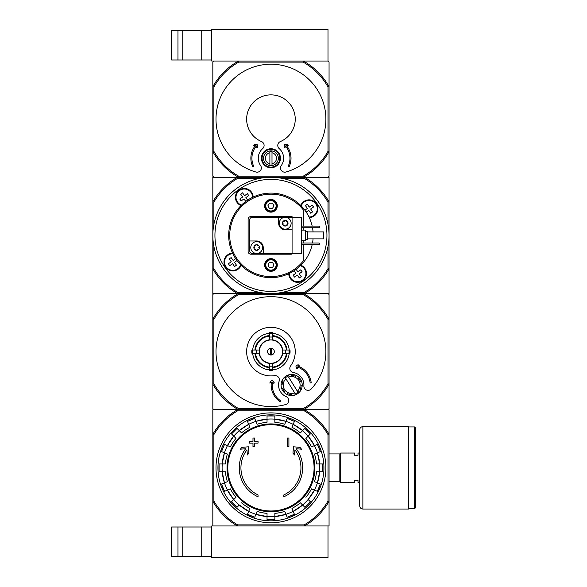 <?xml version="1.0" encoding="UTF-8"?>
<svg xmlns="http://www.w3.org/2000/svg" width="587" height="587" viewBox="0 0 587 587"><rect width="100%" height="100%" fill="white"/><g stroke="black" fill="none" stroke-linecap="round" stroke-linejoin="round"><path stroke-width="0.88" d="M211.775 557.65L328.001 557.65L328.001 525.952L304.477 525.952L329.058 525.952L329.058 501.371A67.094 67.094 0 0 1 304.477 525.952L237.405 525.952A67.094 67.094 0 0 1 212.832 501.371L212.832 525.952L237.405 525.952L211.775 525.952L211.775 557.65M171.624 527.009L171.624 556.593L177.964 556.593L177.964 527.009L171.624 527.009M211.775 527.009L177.964 527.009M182.19 527.009L182.19 556.593L177.964 556.593M182.19 556.593L211.775 556.593M303.127 62.105L303.406 61.048L328.001 61.048L303.406 61.048A66.566 66.566 0 0 1 329.058 86.7L329.058 62.105L328.001 61.048L328.001 29.35L211.775 29.35L211.775 61.048L238.476 61.048L213.888 61.048L212.832 62.105L212.832 176.217L213.888 177.274L304.477 177.274A67.094 67.094 0 0 1 329.058 201.855L329.058 177.274L304.477 177.274L328.001 177.274L329.058 176.217L329.058 151.622A66.566 66.566 0 0 1 303.406 177.274L238.476 177.274A66.566 66.566 0 0 1 212.832 151.622L213.888 151.351L213.888 86.971A65.509 65.509 0 0 1 238.755 62.105L303.127 62.105A65.509 65.509 0 0 1 328.001 86.971L328.001 151.351A65.509 65.509 0 0 1 303.127 176.217L238.755 176.217A65.509 65.509 0 0 1 213.888 151.351M171.624 30.407L171.624 59.991L177.964 59.991L177.964 30.407L171.624 30.407M211.775 30.407L177.964 30.407M182.19 30.407L182.19 59.991L177.964 59.991M182.19 59.991L211.775 59.991M213.888 434.593L212.832 434.307A67.094 67.094 0 0 1 237.405 409.726L212.832 409.726L212.832 501.371L213.888 501.085L213.888 434.593A66.037 66.037 0 0 1 237.691 410.783L237.405 409.726L304.477 409.726A67.094 67.094 0 0 1 329.058 434.307L329.058 501.371L328.001 501.085A66.037 66.037 0 0 1 304.191 524.895L237.691 524.895L237.405 525.952M237.691 410.783L304.191 410.783A66.037 66.037 0 0 1 328.001 434.593L329.058 434.307L329.058 409.726L304.477 409.726L328.001 409.726L329.058 408.669L329.058 384.074A66.566 66.566 0 0 1 303.406 409.726L238.476 409.726A66.566 66.566 0 0 1 212.832 384.074L212.832 408.669L213.888 409.726L237.405 409.726M258.053 496.8A31.698 31.698 0 0 1 245.652 448.732L240.354 449.194L241.917 447.36L248.374 446.795L248.932 453.142L247.391 454.947L246.944 449.825A30.01 30.01 0 0 0 258.053 494.936L258.053 496.8M283.829 494.936L283.829 496.8A31.698 31.698 0 0 0 296.237 448.732L301.527 449.194L299.964 447.36L293.507 446.795L292.95 453.142L294.491 454.947L294.938 449.825A30.01 30.01 0 0 1 283.829 494.936M287.212 446.494L288.907 446.494L288.907 438.041L287.212 438.041L287.212 446.494M252.982 443.112L252.982 446.494L254.67 446.494L254.67 443.112L258.053 443.112L258.053 441.424L254.67 441.424L254.67 438.041L252.982 438.041L252.982 441.424L249.6 441.424L249.6 443.112L252.982 443.112M221.534 451.608A52.008 52.008 0 0 1 224.528 444.381L221.534 451.608L227.382 454.03A45.698 45.698 0 0 0 225.415 463.928L219.083 463.928L219.083 471.75A52.008 52.008 0 0 1 219.083 463.928M219.083 471.75L225.415 471.75A45.698 45.698 0 0 0 227.382 481.648L221.534 484.07A52.008 52.008 0 0 0 224.528 491.297L221.534 484.07M224.528 491.297L230.375 488.876A45.698 45.698 0 0 0 235.981 497.27L231.505 501.746L237.038 507.271A52.008 52.008 0 0 1 231.505 501.746M233.758 499.493A48.838 48.838 0 0 0 239.283 505.025L248.69 511.343A48.868 48.868 0 0 1 239.261 505.047L237.038 507.271M241.514 502.795A45.698 45.698 0 0 0 249.908 508.408L247.487 514.256L254.707 517.25A52.008 52.008 0 0 1 247.487 514.256M255.91 514.337L267.034 516.545A48.868 48.868 0 0 1 255.917 514.337L257.128 511.394A45.698 45.698 0 0 0 267.034 513.368L267.034 519.7L274.848 519.7A52.008 52.008 0 0 1 267.034 519.7M274.848 519.7L274.848 513.368A45.698 45.698 0 0 0 284.754 511.394L287.175 517.242L294.403 514.256M287.175 517.242A52.008 52.008 0 0 0 294.395 514.256L291.974 508.408A45.698 45.698 0 0 0 300.368 502.795L304.844 507.271L310.376 501.746A52.008 52.008 0 0 1 304.844 507.271M302.599 505.025A48.838 48.838 0 0 0 308.131 499.493L314.449 490.094A48.868 48.868 0 0 1 308.146 499.515L310.376 501.746M305.9 497.27A45.698 45.698 0 0 0 311.506 488.876L317.354 491.297L320.348 484.07A52.008 52.008 0 0 1 317.354 491.297M320.348 484.07L314.5 481.648A45.698 45.698 0 0 0 316.466 471.75L322.799 471.75L322.799 463.928A52.008 52.008 0 0 1 322.799 471.75M322.799 463.928L316.466 463.928A45.698 45.698 0 0 0 314.5 454.03L320.348 451.608L317.354 444.381A52.008 52.008 0 0 1 320.348 451.608M317.354 444.381L311.506 446.802A45.698 45.698 0 0 0 305.9 438.408L308.131 436.185A48.868 48.868 0 0 1 314.449 445.584L308.146 436.163L310.376 433.932L304.844 428.407A52.008 52.008 0 0 1 310.376 433.932M304.844 428.407L300.368 432.883L302.621 430.631L293.192 424.335A48.868 48.868 0 0 1 302.621 430.631M300.368 432.883A45.698 45.698 0 0 0 291.974 427.27L294.395 421.422A52.008 52.008 0 0 0 287.175 418.436L284.754 424.284A45.698 45.698 0 0 0 274.848 422.31L274.848 415.978A52.008 52.008 0 0 0 267.034 415.978L274.848 415.978M267.034 415.978L267.034 422.31A45.698 45.698 0 0 0 257.128 424.284L255.925 421.371A48.868 48.868 0 0 1 267.034 419.133L255.91 421.341M247.487 421.422A52.008 52.008 0 0 1 254.707 418.436L247.487 421.422L249.908 427.27A45.698 45.698 0 0 0 241.514 432.883L239.283 430.653A48.868 48.868 0 0 1 248.69 424.335L239.261 430.631L237.038 428.407L231.505 433.932A52.008 52.008 0 0 1 237.038 428.407M231.505 433.932L235.981 438.408L233.736 436.163L227.44 445.584A48.868 48.868 0 0 1 233.736 436.163M235.981 438.408A45.698 45.698 0 0 0 230.375 446.802L224.528 444.381M254.707 418.436L255.925 421.371A48.838 48.838 0 0 0 248.697 424.364M248.697 511.314A48.838 48.838 0 0 0 255.925 514.307L254.707 517.242M304.477 525.952L304.191 524.895M304.191 410.783L304.477 409.726M237.691 524.895A66.037 66.037 0 0 1 213.888 501.085M328.001 434.593L328.001 501.085M216.001 467.839A54.943 54.943 0 0 1 298.416 420.255A54.943 54.943 0 0 1 298.416 515.423A54.943 54.943 0 0 1 216.001 467.839M217.946 467.839A52.999 52.999 0 0 1 297.44 421.943A52.999 52.999 0 0 1 297.44 513.735A52.999 52.999 0 0 1 217.946 467.839M359.699 482.631L358.004 482.631L358.004 480.415L354.621 480.415L354.621 482.631L340.68 482.631L340.68 453.047L354.621 453.047L354.621 455.263L358.004 455.263L358.004 453.047L359.699 453.047M329.058 453.934L339.829 453.934L339.829 481.744L340.68 482.587M340.68 453.091L339.829 453.934M415.376 427.791L415.376 507.887L414.532 508.731L414.532 426.947L415.376 427.791M408.618 426.947L414.532 426.947M408.618 426.632L408.618 509.046L362.869 509.046C360.939 508.856 359.882 507.799 359.699 505.877L359.699 429.801C359.882 427.879 360.939 426.822 362.869 426.632L408.618 426.632M285.928 378.784L294.681 392.894A8.453 8.453 0 0 1 285.928 378.784L285.363 377.867L285.928 378.784M284.966 378.233A9.509 9.509 0 0 1 288.562 376.01L287.99 375.093A10.566 10.566 0 0 1 291.959 374.44L291.71 375.489A9.509 9.509 0 0 1 295.826 376.458L296.068 375.401A10.566 10.566 0 0 1 299.333 377.749L298.416 378.322A9.509 9.509 0 0 1 300.647 381.91L301.564 381.337A10.566 10.566 0 0 1 302.21 385.307L301.16 385.057A9.509 9.509 0 0 1 300.199 389.174L301.248 389.423A10.566 10.566 0 0 1 298.9 392.688L298.335 391.764A9.509 9.509 0 0 1 297.939 392.131L297.374 391.221L297.939 392.131A9.509 9.509 0 0 1 294.74 393.994L295.312 394.912A10.566 10.566 0 0 1 291.343 395.565L291.592 394.508A9.509 9.509 0 0 1 287.476 393.547L287.234 394.596A10.566 10.566 0 0 1 283.969 392.255L284.886 391.683A9.509 9.509 0 0 1 282.655 388.095L281.738 388.66A10.566 10.566 0 0 1 281.092 384.698L282.142 384.94A9.509 9.509 0 0 1 283.103 380.831L282.053 380.581A10.566 10.566 0 0 1 284.401 377.316L284.966 378.233L284.401 377.316A10.566 10.566 0 0 1 287.99 375.093L288.562 376.01M294.681 392.894L295.246 393.804L294.681 392.894M303.127 294.557L303.406 293.5A66.566 66.566 0 0 1 329.058 319.152L329.058 294.557L328.001 293.5L212.832 293.5L212.832 268.919L213.888 268.633A66.037 66.037 0 0 0 237.691 292.443L237.405 293.5L213.888 293.5L212.832 294.557L212.832 384.074L213.888 383.803L213.888 319.423A65.509 65.509 0 0 1 238.755 294.557L303.127 294.557A65.509 65.509 0 0 1 328.001 319.423L328.001 383.803A65.509 65.509 0 0 1 303.127 408.669L238.755 408.669A65.509 65.509 0 0 1 213.888 383.803M303.406 293.5L238.476 293.5L238.755 294.557M271.576 354.937L271.576 348.289M267.562 351.613A3.383 3.383 0 0 1 272.632 348.685A3.383 3.383 0 0 1 272.632 354.541A3.383 3.383 0 0 1 267.562 351.613M286.427 350.028L282.457 350.028A11.623 11.623 0 0 0 272.529 340.1L272.529 336.131A15.563 15.563 0 0 1 286.427 350.028L286.999 350.028A16.135 16.135 0 0 0 272.529 335.559L272.529 336.131M259.425 350.028L255.455 350.028A15.563 15.563 0 0 1 269.36 336.131L269.36 340.1A11.623 11.623 0 0 0 259.425 350.028L251.882 350.028A19.122 19.122 0 0 0 251.882 353.198L252.909 353.198A18.102 18.102 0 0 1 252.909 350.028M255.455 353.198L259.425 353.198A11.623 11.623 0 0 0 269.36 363.126L269.36 367.095A15.563 15.563 0 0 1 255.455 353.198L254.89 353.198A16.135 16.135 0 0 0 269.36 367.667L269.36 367.095M272.529 367.095L272.529 363.126A11.623 11.623 0 0 0 282.457 353.198L286.427 353.198A15.563 15.563 0 0 1 272.529 367.095L272.529 367.667A16.135 16.135 0 0 0 286.999 353.198L286.427 353.198M256.438 350.028A14.587 14.587 0 0 0 256.438 353.198L252.909 353.198M269.36 333.35A18.336 18.336 0 0 0 252.674 350.028L255.455 350.028M272.529 333.585L272.529 337.107A14.587 14.587 0 0 0 269.36 337.107L269.36 333.585A18.102 18.102 0 0 1 272.529 333.585L272.529 332.558A19.122 19.122 0 0 0 269.36 332.558L269.36 333.585M254.89 350.028A16.135 16.135 0 0 1 269.36 335.559L269.36 336.131M288.973 353.198L285.443 353.198A14.587 14.587 0 0 0 285.443 350.028L288.973 350.028A18.102 18.102 0 0 1 288.973 353.198L290 353.198A19.122 19.122 0 0 0 290 350.028L288.973 350.028M272.529 369.641L272.529 370.668A19.122 19.122 0 0 1 269.36 370.668L269.36 366.119A14.587 14.587 0 0 0 272.529 366.119L272.529 369.641A18.102 18.102 0 0 1 269.36 369.641M289.208 350.028A18.336 18.336 0 0 0 272.529 333.35M272.529 369.876A18.336 18.336 0 0 0 289.208 353.198M252.674 353.198A18.336 18.336 0 0 0 269.36 369.876M311.191 389.012A54.943 54.943 0 0 0 292.803 301.204A54.943 54.943 0 0 0 216.133 347.79A54.943 54.943 0 0 0 285.59 404.568A4.226 4.226 0 0 0 286.155 396.621A12.679 12.679 0 0 1 279.155 381.124A4.226 4.226 0 0 0 274.511 375.651A24.302 24.302 0 0 1 246.789 348.935A24.302 24.302 0 0 1 279.691 328.94A24.302 24.302 0 0 1 290.631 365.855A4.226 4.226 0 0 0 293.346 372.503A12.679 12.679 0 0 1 303.883 385.85A4.226 4.226 0 0 0 311.191 389.012M269.36 367.381A15.849 15.849 0 0 1 255.169 353.198M286.713 353.198A15.849 15.849 0 0 1 272.529 367.381M272.529 335.845A15.849 15.849 0 0 1 286.713 350.028M255.169 350.028A15.849 15.849 0 0 1 269.36 335.845M328.001 319.423L329.058 319.152L329.058 384.074L328.001 383.803M213.888 319.423L212.832 319.152A66.566 66.566 0 0 1 238.476 293.5M238.755 408.669L238.476 409.726M303.406 409.726L303.127 408.669M271.37 382.159A20.075 20.075 0 0 0 280.094 401.721L280.681 400.84A19.019 19.019 0 0 1 272.456 382.049L273.902 383.428L274.195 382.24L272.251 380.391L270.211 381.631L269.851 383.084L271.37 382.159M310.149 382.944A19.019 19.019 0 0 0 297.257 366.978L297.814 368.9L296.633 368.614L295.877 366.031L297.917 364.791L299.37 365.143L297.851 366.068A20.075 20.075 0 0 1 311.198 382.827L310.149 382.944M288.621 377.111A8.453 8.453 0 0 1 297.374 391.221L288.621 377.111M283.103 380.831L282.053 380.581A10.566 10.566 0 0 0 281.092 384.698L282.142 384.94M295.826 376.458L296.068 375.401A10.566 10.566 0 0 0 291.959 374.44L291.71 375.489M300.647 381.91L301.564 381.337A10.566 10.566 0 0 0 299.333 377.749L298.416 378.322M300.199 389.174L301.248 389.423A10.566 10.566 0 0 0 302.21 385.307L301.16 385.057M294.74 393.994L295.312 394.912A10.566 10.566 0 0 0 298.9 392.688L298.335 391.764M287.476 393.547L287.234 394.596A10.566 10.566 0 0 0 291.343 395.565L291.592 394.508M282.655 388.095L281.738 388.66A10.566 10.566 0 0 0 283.969 392.255L284.886 391.683M270.306 348.289L270.306 354.937M303.274 244.684L303.274 260.936A41.207 41.207 0 0 1 242.959 265.64A41.207 41.207 0 0 1 242.959 205.134A41.207 41.207 0 0 1 303.274 209.838L303.274 226.09M303.274 227.778L303.274 230.104M303.274 240.67L303.274 242.996M277.284 264.972A6.34 6.34 0 0 1 267.775 270.46A6.34 6.34 0 0 1 267.775 259.483A6.34 6.34 0 0 1 277.284 264.972M277.284 205.802A6.34 6.34 0 0 1 267.775 211.291A6.34 6.34 0 0 1 267.775 200.314A6.34 6.34 0 0 1 277.284 205.802M293.001 253.349A2.744 2.744 0 0 1 291.02 254.193L250.869 254.193A2.744 2.744 0 0 1 248.118 251.449L248.118 219.325A2.744 2.744 0 0 1 250.869 216.581L291.02 216.581A2.744 2.744 0 0 1 293.001 217.425M312.167 244.684A42.264 42.264 0 0 1 241.925 266.116A42.264 42.264 0 0 1 241.925 204.658A42.264 42.264 0 0 1 312.167 226.09M312.519 242.996A42.264 42.264 0 0 0 313.062 238.872M313.062 231.902A42.264 42.264 0 0 0 312.519 227.778M272.463 208.444L269.418 208.444L267.892 205.802L269.418 203.161L272.463 203.161L273.99 205.802L272.463 208.444M276.117 205.802A5.18 5.18 0 0 1 268.354 210.285A5.18 5.18 0 0 1 268.354 201.319A5.18 5.18 0 0 1 276.117 205.802M272.463 267.613L269.418 267.613L267.892 264.972L269.418 262.33L272.463 262.33L273.99 264.972L272.463 267.613M276.117 264.972A5.18 5.18 0 0 1 268.354 269.455A5.18 5.18 0 0 1 268.354 260.489A5.18 5.18 0 0 1 276.117 264.972M328.001 224.359L328.001 202.141A66.037 66.037 0 0 0 304.191 178.331L304.477 177.274M281.973 178.331L304.191 178.331M213.888 224.359L213.888 202.141A66.037 66.037 0 0 1 237.691 178.331L259.909 178.331M213.888 268.633L213.888 246.415M237.691 292.443L259.909 292.443M237.405 177.274L212.832 177.274L212.832 201.855A67.094 67.094 0 0 1 237.405 177.274L237.691 178.331M304.477 293.5L329.058 293.5L329.058 268.919A67.094 67.094 0 0 1 304.477 293.5L304.191 292.443L281.973 292.443M328.001 246.415L328.001 268.633A66.037 66.037 0 0 1 304.191 292.443M237.405 293.5A67.094 67.094 0 0 1 212.832 268.919L212.832 201.855L213.888 202.141M328.001 268.633L329.058 268.919L329.058 201.855L328.001 202.141M300.882 265.221A8.878 8.878 0 0 1 297.734 282.347A8.878 8.878 0 0 1 288.738 273.725M241.11 265.324A8.878 8.878 0 0 1 224.036 261.105A8.878 8.878 0 0 1 232.606 253.18M241 205.553A8.878 8.878 0 0 1 245.219 188.478A8.878 8.878 0 0 1 253.151 197.049M300.771 205.45A8.878 8.878 0 0 1 317.897 208.723A8.878 8.878 0 0 1 309.276 217.594M329.058 235.387A58.113 58.113 0 0 1 241.888 285.715A58.113 58.113 0 0 1 241.888 185.059A58.113 58.113 0 0 1 329.058 235.387A58.113 58.113 0 0 1 241.888 285.715A58.113 58.113 0 0 1 241.888 185.059A58.113 58.113 0 0 1 329.058 235.387M306.062 273.469A8.453 8.453 0 0 1 297.638 281.921A8.453 8.453 0 0 1 289.156 273.527A8.453 8.453 0 0 0 297.638 281.921A8.453 8.453 0 0 0 300.551 265.544A8.453 8.453 0 0 1 306.062 273.469M296.127 269.33L297.895 271.854L300.749 269.851L302.085 271.752L299.223 273.755L301.226 276.609L299.319 277.945L297.323 275.09L294.469 277.086L293.133 275.186L295.987 273.182L294.219 270.658M317.479 208.723A8.453 8.453 0 0 1 309.078 217.175A8.453 8.453 0 0 0 310.523 200.402A8.453 8.453 0 0 0 301.102 205.78A8.453 8.453 0 0 1 317.479 208.723M304.88 210.205L307.405 208.436L305.409 205.582L307.309 204.247L309.312 207.101L312.167 205.105L313.502 207.006L310.64 209.009L312.644 211.863L310.736 213.198L308.74 210.337L306.216 212.105M241.33 205.23A8.453 8.453 0 0 1 245.241 188.904A8.453 8.453 0 0 1 252.726 197.247A8.453 8.453 0 0 0 236.055 195.339A8.453 8.453 0 0 0 241.33 205.23M245.755 201.444L243.994 198.92L241.132 200.923L239.804 199.022L242.658 197.019L240.655 194.165L242.563 192.83L244.559 195.684L247.421 193.688L248.749 195.588L245.894 197.592L247.663 200.116M240.78 264.994A8.453 8.453 0 0 1 224.461 261.09A8.453 8.453 0 0 1 232.804 253.599A8.453 8.453 0 0 0 230.889 270.277A8.453 8.453 0 0 0 240.78 264.994M237.001 260.569L234.477 262.338L236.48 265.192L234.573 266.527L232.577 263.673L229.715 265.669L228.387 263.768L231.241 261.765L229.238 258.911L231.146 257.576L233.142 260.437L235.666 258.669M276.756 205.802A5.811 5.811 0 0 1 268.039 210.836A5.811 5.811 0 0 1 268.039 200.769A5.811 5.811 0 0 1 276.756 205.802M276.756 264.972A5.811 5.811 0 0 1 268.039 270.005A5.811 5.811 0 0 1 268.039 259.938A5.811 5.811 0 0 1 276.756 264.972M282.993 221.482A0.594 0.594 0 0 1 283.323 221.482A1.035 1.035 0 0 0 284.629 220.734A0.594 0.594 0 0 1 284.798 220.441L285.62 220.441A0.594 0.594 0 0 1 285.781 220.734A1.035 1.035 0 0 0 287.087 221.482A0.594 0.594 0 0 1 287.417 221.482L287.828 222.194A0.594 0.594 0 0 1 287.659 222.48A1.035 1.035 0 0 0 287.659 223.992A0.594 0.594 0 0 1 287.828 224.278L287.417 224.99A0.594 0.594 0 0 1 287.087 224.99A1.035 1.035 0 0 0 285.781 225.738A0.594 0.594 0 0 1 285.62 226.032L284.798 226.032A2.825 2.825 0 0 1 282.993 224.99L282.582 224.278A2.825 2.825 0 0 1 282.582 222.194L282.993 221.482A2.825 2.825 0 0 1 284.798 220.441L284.798 220.441M285.62 220.441A2.825 2.825 0 0 1 287.417 221.482M287.828 222.194A2.825 2.825 0 0 1 287.828 224.278M287.417 224.99A2.825 2.825 0 0 1 285.62 226.032L285.62 226.032M282.582 224.278A0.594 0.594 0 0 1 282.751 223.992A1.035 1.035 0 0 0 282.751 222.48A0.594 0.594 0 0 1 282.582 222.194M285.209 217.322A5.914 5.914 0 0 1 286.676 228.967A5.914 5.914 0 0 1 279.339 223.977A5.914 5.914 0 0 1 285.209 217.322M254.465 245.784A0.594 0.594 0 0 1 254.795 245.784A1.035 1.035 0 0 0 256.101 245.036A0.594 0.594 0 0 1 256.27 244.742L257.091 244.742A0.594 0.594 0 0 1 257.253 245.036A1.035 1.035 0 0 0 258.559 245.784A0.594 0.594 0 0 1 258.889 245.784L259.3 246.496A0.594 0.594 0 0 1 259.131 246.782A1.035 1.035 0 0 0 259.131 248.294A0.594 0.594 0 0 1 259.3 248.58L258.889 249.292A0.594 0.594 0 0 1 258.559 249.292A1.035 1.035 0 0 0 257.253 250.04A0.594 0.594 0 0 1 257.091 250.333L256.27 250.333A2.825 2.825 0 0 1 254.465 249.292L254.054 248.58A2.825 2.825 0 0 1 254.054 246.496L254.465 245.784A2.825 2.825 0 0 1 256.27 244.742L256.27 244.742M257.091 244.742A2.825 2.825 0 0 1 258.889 245.784M259.3 246.496A2.825 2.825 0 0 1 259.3 248.58M258.889 249.292A2.825 2.825 0 0 1 257.091 250.333L257.091 250.333M254.054 248.58A0.594 0.594 0 0 1 254.222 248.294A1.035 1.035 0 0 0 254.222 246.782A0.594 0.594 0 0 1 254.054 246.496M256.68 241.624A5.914 5.914 0 0 1 258.148 253.268A5.914 5.914 0 0 1 250.81 248.279A5.914 5.914 0 0 1 256.68 241.624M292.077 217.425L292.077 253.349L301.586 253.349L301.586 217.425L286.317 217.425M284.093 217.425L251.926 217.425A2.113 2.113 0 0 0 249.813 219.538L249.813 251.236A2.113 2.113 0 0 0 251.926 253.349L255.565 253.349M292.077 253.349L263.225 253.349L263.225 247.538A6.552 6.552 0 0 0 256.68 240.986L249.813 240.986M278.656 217.425L278.656 223.236A6.552 6.552 0 0 0 285.209 229.788L292.077 229.788M257.788 253.349L263.225 253.349M301.586 230.104L305.387 230.104L305.387 240.67L301.586 240.67M305.387 231.373L307.5 231.373L307.5 239.401L305.387 239.401M301.586 227.778L319.123 227.778L319.754 227.147L319.123 226.09L301.586 226.09M301.586 244.684L319.123 244.684L319.754 244.053L319.123 242.996L301.586 242.996M323.136 231.902L323.775 231.902L323.775 238.872L323.136 238.872L323.136 231.902L307.5 231.902M323.136 238.872L307.5 238.872M256.27 250.333A0.594 0.594 0 0 1 256.101 250.04A1.035 1.035 0 0 0 254.795 249.292A0.594 0.594 0 0 1 254.465 249.292M284.798 226.032A0.594 0.594 0 0 1 284.629 225.738A1.035 1.035 0 0 0 283.323 224.99A0.594 0.594 0 0 1 282.993 224.99M303.406 61.048L238.476 61.048L238.755 62.105M272.001 152.789A5.569 5.569 0 0 1 272.001 163.722L272.001 151.307A7.029 7.029 0 0 0 269.888 151.307L269.888 152.789A5.569 5.569 0 0 0 269.888 163.722L269.888 152.789M269.888 163.722L269.888 165.204A7.029 7.029 0 0 0 272.001 165.204L272.001 163.722M261.435 158.255A9.509 9.509 0 0 1 275.699 150.023A9.509 9.509 0 0 1 275.699 166.488A9.509 9.509 0 0 1 261.435 158.255M281.312 165.527A12.679 12.679 0 0 0 279.243 148.65A4.226 4.226 0 0 1 280.373 141.555A24.302 24.302 0 0 0 290.191 104.332A24.302 24.302 0 0 0 251.691 104.332A24.302 24.302 0 0 0 261.508 141.555A4.226 4.226 0 0 1 262.638 148.65A12.679 12.679 0 0 0 260.569 165.527A4.226 4.226 0 0 1 255.961 172.02A54.943 54.943 0 0 1 226.083 87.434A54.943 54.943 0 0 1 315.799 87.434A54.943 54.943 0 0 1 285.92 172.02A4.226 4.226 0 0 1 281.312 165.527M328.001 86.971L329.058 86.7L329.058 151.622L328.001 151.351M213.888 86.971L212.832 86.7A66.566 66.566 0 0 1 238.476 61.048M238.755 176.217L238.476 177.274M303.406 177.274L303.127 176.217M262.066 158.255A8.878 8.878 0 0 1 275.376 150.565A8.878 8.878 0 0 1 275.376 165.945A8.878 8.878 0 0 1 262.066 158.255M263.548 158.255A7.396 7.396 0 0 1 274.643 151.85A7.396 7.396 0 0 1 274.643 164.661A7.396 7.396 0 0 1 263.548 158.255M255.448 145.488A20.075 20.075 0 0 0 252.748 166.737L253.701 166.29A19.019 19.019 0 0 1 256.431 145.958L256.952 147.887L257.818 147.029L257.121 144.431L254.729 144.431L253.672 145.488L255.448 145.488M288.18 166.29L289.134 166.737A20.075 20.075 0 0 0 286.434 145.488L288.21 145.488L287.153 144.431L284.761 144.431L284.071 147.029L284.93 147.887L285.451 145.958A19.019 19.019 0 0 1 288.18 166.29M201.209 527.009L201.209 556.593M201.209 30.407L201.209 59.991M270.945 424.702A43.137 43.137 0 0 1 314.082 467.839A43.137 43.137 0 0 1 270.945 510.976A43.137 43.137 0 0 1 227.807 467.839A43.137 43.137 0 0 1 270.945 424.702M227.022 467.839A43.922 43.922 0 0 1 292.906 429.801A43.922 43.922 0 0 1 292.906 505.877A43.922 43.922 0 0 1 227.022 467.839M224.469 452.819A48.838 48.838 0 0 1 227.463 445.599M222.26 471.75A48.838 48.838 0 0 1 222.26 463.928M227.463 490.079A48.838 48.838 0 0 1 224.469 482.859M274.848 516.516A48.838 48.838 0 0 1 267.034 516.516M293.184 511.314A48.838 48.838 0 0 1 285.957 514.307M317.413 482.859A48.838 48.838 0 0 1 314.419 490.079M319.622 463.928A48.838 48.838 0 0 1 319.622 471.75M314.419 445.599A48.838 48.838 0 0 1 317.413 452.819M302.599 430.653A48.838 48.838 0 0 1 308.131 436.185M285.957 421.371A48.838 48.838 0 0 1 293.184 424.364M267.034 419.162A48.838 48.838 0 0 1 274.848 419.162M233.758 436.185A48.838 48.838 0 0 1 239.283 430.653M285.972 514.337A48.868 48.868 0 0 1 274.848 516.545L285.972 514.337M302.621 505.047A48.868 48.868 0 0 1 293.192 511.343L302.621 505.047M319.651 471.75A48.868 48.868 0 0 1 317.435 482.866L319.651 471.75M317.435 452.812A48.868 48.868 0 0 1 319.651 463.928L317.435 452.812M222.231 463.928A48.868 48.868 0 0 1 224.447 452.812L222.231 463.928M224.447 482.866A48.868 48.868 0 0 1 222.231 471.75L224.447 482.866M233.736 499.515A48.868 48.868 0 0 1 227.44 490.094L233.736 499.515M274.848 419.133A48.868 48.868 0 0 1 285.972 421.341L274.848 419.133M362.869 426.632L362.869 509.046M269.36 340.005A11.718 11.718 0 0 1 272.529 340.005M259.329 353.198A11.718 11.718 0 0 1 259.329 350.028M272.529 363.221A11.718 11.718 0 0 1 269.36 363.221M282.552 350.028A11.718 11.718 0 0 1 282.552 353.198M269.36 363.412A11.909 11.909 0 0 1 259.138 353.198M282.743 353.198A11.909 11.909 0 0 1 272.529 363.412M272.529 339.814A11.909 11.909 0 0 1 282.743 350.028M259.138 350.028A11.909 11.909 0 0 1 269.36 339.814M272.529 369.942A18.395 18.395 0 0 1 269.36 369.942M289.266 350.028A18.395 18.395 0 0 1 289.266 353.198M269.36 333.284A18.395 18.395 0 0 1 272.529 333.284M252.615 353.198A18.395 18.395 0 0 1 252.615 350.028M326.944 235.387A56 56 0 0 1 242.945 283.888A56 56 0 0 1 242.945 186.886A56 56 0 0 1 326.944 235.387M300.419 265.676A8.284 8.284 0 0 1 300.573 281.21A8.284 8.284 0 0 1 289.325 273.447M301.234 205.912A8.284 8.284 0 0 1 317.31 208.723A8.284 8.284 0 0 1 308.997 217.007M241.462 205.098A8.284 8.284 0 0 1 241.308 189.564A8.284 8.284 0 0 1 252.564 197.327M240.655 264.862A8.284 8.284 0 0 1 225.122 265.016A8.284 8.284 0 0 1 232.885 253.767M294.403 421.422L287.175 418.428M329.058 481.744L339.829 481.744M408.618 508.731L414.532 508.731"/></g></svg>
